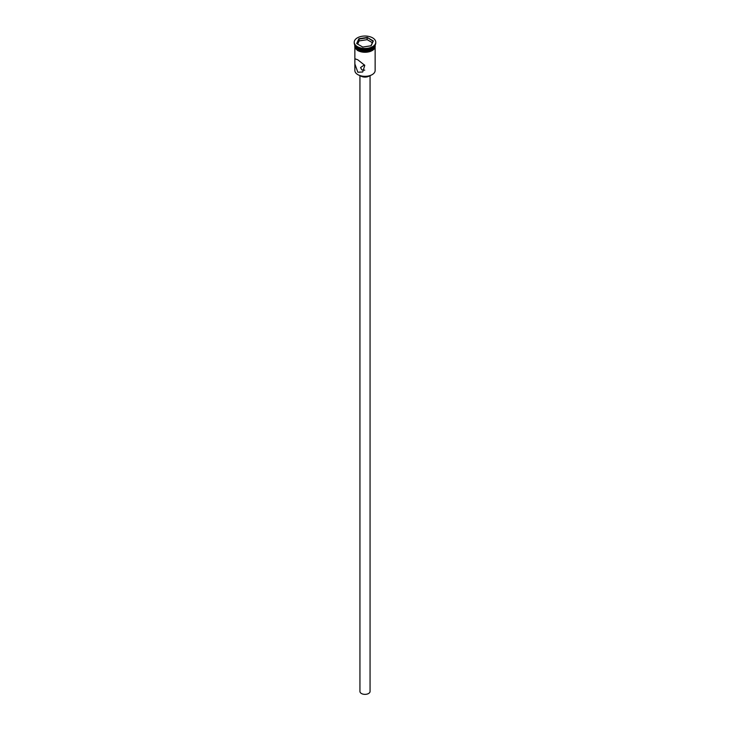 <?xml version="1.0" encoding="UTF-8"?>
<svg xmlns="http://www.w3.org/2000/svg" width="730" height="730" viewBox="0 0 730 730"><rect width="100%" height="100%" fill="white"/><g stroke="black" fill="none" stroke-linecap="round" stroke-linejoin="round"><path stroke-width="1.09" d="M372.081 74.679A9.882 5.703 180 0 1 371.99 74.734A9.882 5.703 180 0 1 358.01 74.734L357.837 74.624A10.138 5.849 0 0 0 372.172 74.624A10.138 5.849 0 0 0 375.138 70.491L375.138 47.788M364.407 64.861L360.565 67.552L361.861 69.916L364.763 70.171M370.064 75.591L370.064 691.429A5.064 2.929 180 0 1 366.944 694.139A5.064 2.929 180 0 1 361.414 693.5A5.064 2.929 180 0 1 359.936 691.429L359.936 75.591M369.599 75.747A5.703 3.294 180 0 1 360.967 76.13A5.703 3.294 180 0 1 360.401 75.747M357.837 59.833L355.118 58.829L354.862 59.833L354.862 63.966L357.837 72.243L362.728 71.996L364.772 65.335L357.837 59.833M354.926 45.169A10.138 5.849 0 0 0 357.828 48.654L358.101 48.81A9.755 5.63 0 0 0 371.899 48.81A9.755 5.63 0 0 0 372.026 48.737M358.101 48.81L357.828 48.654A10.138 5.849 0 0 0 357.837 48.654A10.138 5.849 0 0 0 372.172 48.654A10.138 5.849 0 0 0 375.074 45.169M354.232 42.249A10.768 6.214 0 0 0 357.381 46.638A10.768 6.214 0 0 0 369.124 47.988A10.768 6.214 0 0 0 375.767 42.249A10.768 6.214 0 0 0 372.619 37.85A10.768 6.214 0 0 0 360.875 36.5A10.768 6.214 0 0 0 354.232 42.249L354.232 42.97A10.768 6.214 0 0 0 357.381 47.368L357.837 47.623A10.138 5.849 0 0 0 357.837 47.623A10.138 5.849 0 0 0 372.172 47.623A10.138 5.849 0 0 0 372.382 47.496M357.828 47.623L357.381 47.368A10.768 6.214 0 0 0 372.619 47.368A10.768 6.214 0 0 0 375.767 42.97L375.767 42.249M357.837 50.005A10.138 5.849 0 0 0 368.878 51.273A10.138 5.849 0 0 0 375.138 45.862L375.138 45.068A10.138 5.849 0 0 1 368.677 50.288A10.138 5.849 0 0 1 357.837 48.965A10.138 5.849 0 0 1 354.871 45.087L354.862 45.862A10.138 5.849 0 0 0 357.837 50.005M358.01 74.734L357.828 74.624A10.138 5.849 0 0 0 357.837 74.624A10.138 5.849 0 0 1 354.862 70.491L354.862 63.966M358.895 38.717L367.236 37.431L373.34 40.953L371.105 45.771L362.764 47.058L356.66 43.535L358.895 38.717L356.943 43.7M359.105 40.907L359.105 39.046L367.163 37.805L367.163 39.666L359.105 40.907L357.627 44.092M370.922 45.798L373.057 41.208L367.236 37.431M372.373 42.678L367.163 39.666M375.193 46.127A10.202 5.886 180 0 1 369.106 51.775A10.202 5.886 180 0 1 357.791 50.543M354.862 45.214A10.202 5.886 0 0 0 357.791 50.032A10.202 5.886 0 0 0 369.426 51.173A10.202 5.886 0 0 0 375.138 45.214M375.284 44.813L370.028 51.584L357.627 50.562L354.853 47.76L354.716 44.813M354.862 59.833L354.862 47.788"/></g></svg>
